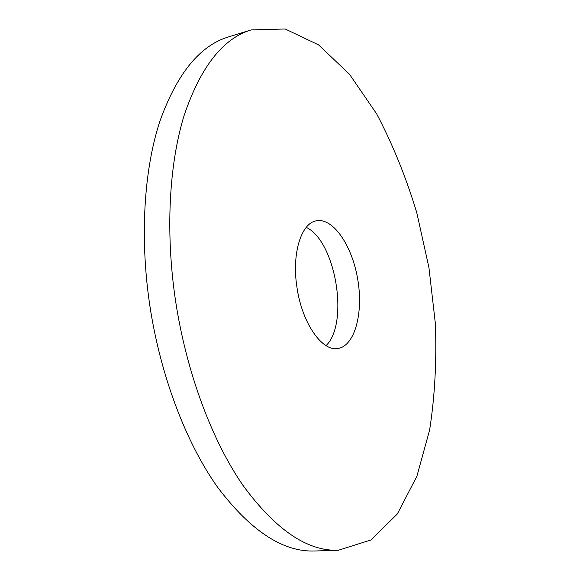 <?xml version="1.0" encoding="UTF-8"?>
<svg xmlns="http://www.w3.org/2000/svg" width="580" height="580" viewBox="0 0 580 580"><rect width="100%" height="100%" fill="white"/><g stroke="black" fill="none" stroke-linecap="round" stroke-linejoin="round"><path stroke-width="0.87" d="M338.423 550.231L314.788 551C283.055 552.233 250.632 530.947 217.522 487.127C186.071 442.866 160.29 375.47 149.698 304.725C139.715 237.162 144.014 170.259 159.58 122.141C176.668 74.022 199.665 45.61 228.578 36.888L251.169 29.906L285.2 29L318.608 44.914L349.508 74.276L376.652 113.861C392.66 144.246 406.043 177.212 416.795 212.766L428.932 267.576L435.341 323.343C436.769 360.463 434.877 395.988 429.649 429.939L416.911 476.209L397.278 514.047L370.888 539.987L338.423 550.231C307.465 551.457 275.652 529.845 242.984 485.387C211.932 440.459 186.267 372.026 175.472 300.259C165.3 231.732 169.15 163.981 184.135 115.42C200.615 66.896 222.959 38.389 251.169 29.906M306.24 227.353C335.631 241.005 349.406 323.125 326.069 345.622M297.011 287.644C291.53 253.714 301.216 222.974 316.375 220.82C333.239 217.471 352.27 245.905 357.766 279.509C363.529 313.07 354.815 346.151 337.785 348.493C322.11 351.625 302.064 323.14 297.011 287.644"/></g></svg>
